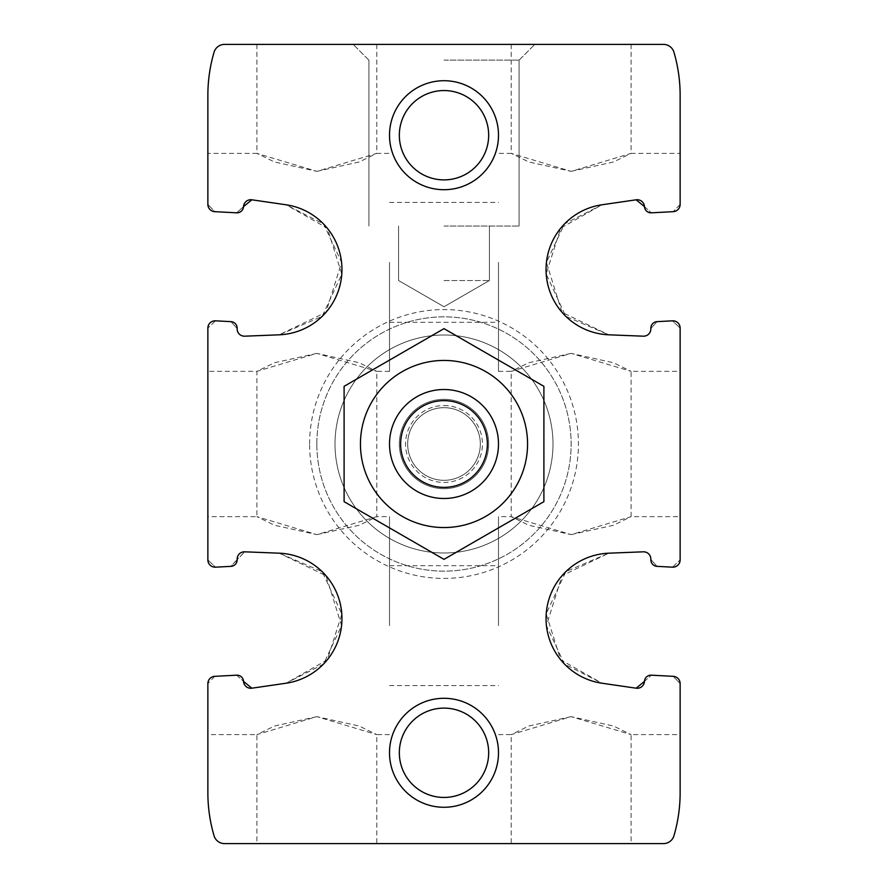 <?xml version="1.0" encoding="UTF-8"?>
<svg xmlns="http://www.w3.org/2000/svg" width="888" height="888" viewBox="0 0 888 888"><rect width="100%" height="100%" fill="white"/><g stroke="black" fill="none" stroke-linecap="round" stroke-linejoin="round"><path stroke-width="0.67" stroke-dasharray="4.44 3.33" d="M571.15 534.62L613.508 525.241L631.091 516.649L571.206 534.62L528.782 525.241L511.211 516.649L571.15 534.62M571.15 353.38L528.782 362.759L511.211 371.351L571.084 353.38L613.519 362.759L631.091 371.351L571.15 353.38M571.15 843.6L631.091 843.6L571.15 843.6M571.15 716.649L528.782 726.029L511.211 734.62L571.084 716.649L613.519 726.029L631.091 734.62L571.15 716.649M316.85 534.62L359.218 525.241L376.79 516.649L316.916 534.62L274.481 525.241L256.91 516.649L316.85 534.62M316.85 353.38L274.492 362.759L256.91 371.351L316.794 353.38L359.218 362.759L376.79 371.351L316.85 353.38M316.85 843.6L376.79 843.6L316.85 843.6M316.85 716.649L274.492 726.029L256.91 734.62L316.794 716.649L359.218 726.029L376.79 734.62L316.85 716.649M251.837 688.2L286.036 683.227L251.837 688.2L243.534 681.385A7.271 7.271 0 0 0 251.837 688.2L286.036 683.227A65.39 65.39 0 0 0 279.221 553.191L325.996 575.679L341.603 625.64L323.51 664.113L286.036 683.227L327.295 659.851L341.858 614.074L322.211 571.65L279.221 553.191L244.688 551.814A7.271 7.271 0 0 0 237.152 559.462L230.958 566.355A6.538 6.538 0 0 0 237.152 559.462L244.688 551.814L230.958 566.355L215.518 567.166L207.87 559.906A7.271 7.271 0 0 0 215.518 567.166L230.958 566.355M657.042 566.355L672.482 567.166L657.042 566.355L650.849 559.462A6.538 6.538 0 0 0 657.042 566.355L650.849 559.462A7.271 7.271 0 0 0 643.312 551.814L608.78 553.191A65.39 65.39 0 0 0 601.964 683.227L564.446 664.058L546.398 625.64L562.026 575.668L608.78 553.191L565.834 571.606L546.164 613.819L560.661 659.795L601.964 683.227L636.163 688.2A7.271 7.271 0 0 0 644.466 681.385L651.337 675.18L673.237 676.334L680.13 683.582A7.271 7.271 0 0 0 673.237 676.334L651.337 675.18A6.538 6.538 0 0 0 644.466 681.385L651.337 675.18M215.518 320.834L230.958 321.645L215.518 320.834L207.87 328.094L215.518 320.834A7.271 7.271 0 0 0 207.87 328.094L207.87 371.351L256.91 371.351L256.91 516.649L207.87 516.649L207.87 559.906L215.518 567.166M244.688 551.814L279.221 553.191L244.688 551.814M236.663 675.18L243.534 681.385A6.538 6.538 0 0 0 236.663 675.18L214.763 676.334L236.663 675.18L243.534 681.385M214.763 676.334L207.87 683.582L214.763 676.334A7.271 7.271 0 0 0 207.87 683.582L207.87 734.62L256.91 734.62L256.91 843.6M207.87 683.582L207.87 792.74A152.57 152.57 0 0 0 214.064 835.775A10.9 10.9 0 0 0 224.52 843.6L663.48 843.6A10.9 10.9 0 0 0 673.937 835.775A152.57 152.57 0 0 0 680.13 792.74L680.13 683.582L673.237 676.334M672.482 567.166L680.13 559.906L672.482 567.166A7.271 7.271 0 0 0 680.13 559.906L680.13 328.094A7.271 7.271 0 0 0 672.482 320.834L680.13 328.094L672.482 320.834L657.042 321.645L672.482 320.834M230.958 321.645L237.152 328.538A6.538 6.538 0 0 0 230.958 321.645L237.152 328.538A7.271 7.271 0 0 0 244.688 336.186L279.221 334.809A65.39 65.39 0 0 0 286.036 204.773L323.554 223.943L341.603 262.36L325.974 312.332L279.221 334.809L322.166 316.394L341.836 274.181L327.339 228.205L286.036 204.773L251.837 199.8A7.271 7.271 0 0 0 243.534 206.615L236.663 212.82A6.538 6.538 0 0 0 243.534 206.615L236.663 212.82L214.763 211.666L236.663 212.82M636.163 199.8L644.466 206.615A7.271 7.271 0 0 0 636.163 199.8L601.964 204.773A65.39 65.39 0 0 0 608.78 334.809L562.004 312.321L546.398 262.36L564.491 223.887L601.964 204.773L560.705 228.149L546.142 273.926L565.789 316.35L608.78 334.809L643.312 336.186A7.271 7.271 0 0 0 650.849 328.538L657.042 321.645A6.538 6.538 0 0 0 650.849 328.538L657.042 321.645M644.466 206.615L651.337 212.82L644.466 206.615A6.538 6.538 0 0 0 651.337 212.82L673.237 211.666A7.271 7.271 0 0 0 680.13 204.418L673.237 211.666L680.13 204.418L680.13 95.26A152.57 152.57 0 0 0 673.937 52.226A10.9 10.9 0 0 0 663.48 44.4L224.52 44.4A10.9 10.9 0 0 0 214.064 52.226A152.57 152.57 0 0 0 207.87 95.26L207.87 204.418A7.271 7.271 0 0 0 214.763 211.666L207.87 204.418L214.763 211.666M571.15 171.351L613.508 161.971L631.091 153.38L571.206 171.351L528.782 161.971L511.211 153.38L571.15 171.351M571.15 44.4L631.091 44.4L571.15 44.4M316.85 171.351L359.218 161.971L376.79 153.38L316.916 171.351L274.481 161.971L256.91 153.38L316.85 171.351M316.85 44.4L376.79 44.4L316.85 44.4M256.91 44.4L256.91 153.38L207.87 153.38L207.87 204.418M207.87 328.094L207.87 559.906M631.091 44.4L631.091 153.38L680.13 153.38L680.13 204.418M680.13 328.094L680.13 371.351L631.091 371.351L631.091 516.649L680.13 516.649L680.13 559.906M680.13 683.582L680.13 734.62L631.091 734.62L631.091 843.6M444 44.4L534.82 44.4L444 44.4M389.51 752.78A54.49 54.49 0 0 1 471.251 705.594A54.49 54.49 0 0 1 471.251 799.977A54.49 54.49 0 0 1 389.51 752.78M389.51 135.22A54.49 54.49 0 0 1 471.251 88.023A54.49 54.49 0 0 1 471.251 182.406A54.49 54.49 0 0 1 389.51 135.22M309.59 444A134.41 134.41 0 0 1 511.211 327.594A134.41 134.41 0 0 1 511.211 560.406A134.41 134.41 0 0 1 309.59 444M279.221 334.809L244.688 336.186L279.221 334.809M643.312 336.186L608.78 334.809L643.312 336.186M636.163 688.2L601.964 683.227L636.163 688.2M389.51 444A54.49 54.49 0 0 1 471.251 396.814A54.49 54.49 0 0 1 471.251 491.186A54.49 54.49 0 0 1 389.51 444A54.49 54.49 0 0 1 471.251 396.814A54.49 54.49 0 0 1 471.251 491.186A54.49 54.49 0 0 1 389.51 444A54.49 54.49 0 0 1 471.251 396.814A54.49 54.49 0 0 1 471.251 491.186A54.49 54.49 0 0 1 389.51 444A54.49 54.49 0 0 1 471.251 396.814A54.49 54.49 0 0 1 471.251 491.186A54.49 54.49 0 0 1 389.51 444A54.49 54.49 0 0 1 444 389.51A54.49 54.49 0 0 1 498.49 444A54.49 54.49 0 0 1 444 498.49A54.49 54.49 0 0 1 389.51 444A54.49 54.49 0 0 1 444 389.51A54.49 54.49 0 0 1 498.49 444A54.49 54.49 0 0 0 416.75 396.814A54.49 54.49 0 0 0 416.75 491.186A54.49 54.49 0 0 0 498.49 444A54.49 54.49 0 0 1 444 498.49A54.49 54.49 0 0 1 389.51 444M673.237 211.666L651.337 212.82M335.02 444A108.98 108.98 0 0 1 498.49 349.617A108.98 108.98 0 0 1 498.49 538.383A108.98 108.98 0 0 1 335.02 444A108.98 108.98 0 0 1 498.49 349.617A108.98 108.98 0 0 1 498.49 538.383A108.98 108.98 0 0 1 335.02 444A108.98 108.98 0 0 1 498.49 349.617A108.98 108.98 0 0 1 498.49 538.383A108.98 108.98 0 0 1 335.02 444A108.98 108.98 0 0 1 498.49 349.617A108.98 108.98 0 0 1 498.49 538.383A108.98 108.98 0 0 1 335.02 444M316.85 444A127.151 127.151 0 0 1 507.57 333.888A127.151 127.151 0 0 1 507.57 554.112A127.151 127.151 0 0 1 316.85 444A127.151 127.151 0 0 1 507.57 333.888A127.151 127.151 0 0 1 507.57 554.112A127.151 127.151 0 0 1 316.85 444M444 60.129L519.091 60.129L444 60.129M444 226.04L519.091 226.04L444 226.04M444 280.53L489.41 280.53L444 280.53M399.334 135.22A44.666 44.666 0 0 1 466.333 96.537A44.666 44.666 0 0 1 466.333 173.904A44.666 44.666 0 0 1 399.334 135.22A44.666 44.666 0 0 1 466.333 96.537A44.666 44.666 0 0 1 466.333 173.904A44.666 44.666 0 0 1 399.334 135.22A44.666 44.666 0 0 1 466.333 96.537A44.666 44.666 0 0 1 466.333 173.904A44.666 44.666 0 0 1 399.334 135.22M399.334 752.78A44.666 44.666 0 0 1 466.333 714.096A44.666 44.666 0 0 1 466.333 791.463A44.666 44.666 0 0 1 399.334 752.78A44.666 44.666 0 0 1 466.333 714.096A44.666 44.666 0 0 1 466.333 791.463A44.666 44.666 0 0 1 399.334 752.78A44.666 44.666 0 0 1 466.333 714.096A44.666 44.666 0 0 1 466.333 791.463A44.666 44.666 0 0 1 399.334 752.78M389.51 262.36L389.51 371.351L389.51 262.36M498.49 262.36L498.49 371.351L498.49 262.36M389.51 625.64L389.51 516.649L389.51 625.64M498.49 625.64L498.49 516.649L498.49 625.64M444 389.51A54.49 54.49 0 0 1 491.186 471.251A54.49 54.49 0 0 1 396.814 471.251A54.49 54.49 0 0 1 444 389.51M444 407.67A36.33 36.33 0 0 1 475.457 462.16A36.33 36.33 0 0 1 412.543 462.16A36.33 36.33 0 0 1 444 407.67A36.33 36.33 0 0 1 475.457 462.16A36.33 36.33 0 0 1 412.543 462.16A36.33 36.33 0 0 1 444 407.67A36.33 36.33 0 0 1 475.457 462.16A36.33 36.33 0 0 1 412.543 462.16A36.33 36.33 0 0 1 444 407.67M344.1 386.324L444 328.649L543.9 386.324L543.9 501.676L444 559.351L344.1 501.676L344.1 386.324L344.1 501.676L444 559.351L543.9 501.676L543.9 386.324L444 328.649L344.1 386.324L444 328.649L543.9 386.324L543.9 501.676L444 559.351L344.1 501.676L344.1 386.324M527.55 444A83.55 83.55 0 0 0 402.22 371.639A83.55 83.55 0 0 0 402.22 516.361A83.55 83.55 0 0 0 527.55 444A83.55 83.55 0 0 0 402.22 371.639A83.55 83.55 0 0 0 402.22 516.361A83.55 83.55 0 0 0 527.55 444M488.666 444A44.666 44.666 0 0 0 421.667 405.317A44.666 44.666 0 0 0 421.667 482.684A44.666 44.666 0 0 0 488.666 444A44.666 44.666 0 0 0 421.667 405.317A44.666 44.666 0 0 0 421.667 482.684A44.666 44.666 0 0 0 488.666 444A44.666 44.666 0 0 0 421.667 405.317A44.666 44.666 0 0 0 421.667 482.684A44.666 44.666 0 0 0 488.666 444A44.666 44.666 0 0 0 421.667 405.317A44.666 44.666 0 0 0 421.667 482.684A44.666 44.666 0 0 0 488.666 444M360.45 444A83.55 83.55 0 0 1 485.78 371.639A83.55 83.55 0 0 1 485.78 516.361A83.55 83.55 0 0 1 360.45 444M498.49 444A54.49 54.49 0 0 0 416.75 396.814A54.49 54.49 0 0 0 416.75 491.186A54.49 54.49 0 0 0 498.49 444M444 400.41A43.59 43.59 0 0 1 481.751 465.8A43.59 43.59 0 0 1 406.249 465.8A43.59 43.59 0 0 1 444 400.41M444 405.55A38.45 38.45 0 0 1 477.3 463.225A38.45 38.45 0 0 1 410.7 463.225A38.45 38.45 0 0 1 444 405.55M498.49 371.351L511.211 371.351L511.211 516.649L498.49 516.649M498.49 734.62L511.211 734.62L511.211 843.6M389.51 371.351L376.79 371.351L376.79 516.649L389.51 516.649M389.51 734.62L376.79 734.62L376.79 843.6M511.211 44.4L511.211 153.38L498.49 153.38M376.79 44.4L376.79 153.38L389.51 153.38M519.091 60.129L534.82 44.4L519.091 60.129L519.091 226.04L519.091 60.129M368.909 60.129L353.18 44.4L368.909 60.129L368.909 226.04L368.909 60.129M398.59 226.04L398.59 280.53L444 306.749L489.41 280.53L489.41 226.04L489.41 280.53L444 306.749L398.59 280.53L398.59 226.04M389.51 322.3L498.49 322.3M389.51 202.42L498.49 202.42M389.51 685.58L498.49 685.58M389.51 565.7L498.49 565.7"/><path stroke-width="1.33" d="M251.837 688.2L243.534 681.385A7.271 7.271 0 0 0 251.837 688.2L286.036 683.227A65.39 65.39 0 0 0 279.221 553.191L244.688 551.814A7.271 7.271 0 0 0 237.152 559.462A6.538 6.538 0 0 1 230.958 566.355L215.518 567.166L230.958 566.355M657.042 566.355L672.482 567.166L657.042 566.355A6.538 6.538 0 0 1 650.849 559.462A7.271 7.271 0 0 0 643.312 551.814L608.78 553.191A65.39 65.39 0 0 0 601.964 683.227L636.163 688.2A7.271 7.271 0 0 0 644.466 681.385L636.163 688.2L644.466 681.385A6.538 6.538 0 0 1 651.337 675.18L673.237 676.334L651.337 675.18M644.466 206.615L636.163 199.8A7.271 7.271 0 0 1 644.466 206.615A6.538 6.538 0 0 0 651.337 212.82L673.237 211.666A7.271 7.271 0 0 0 680.13 204.418L680.13 95.26A152.57 152.57 0 0 0 673.937 52.226A10.9 10.9 0 0 0 663.48 44.4L224.52 44.4A10.9 10.9 0 0 0 214.064 52.226A152.57 152.57 0 0 0 207.87 95.26L207.87 204.418A7.271 7.271 0 0 0 214.763 211.666L236.663 212.82A6.538 6.538 0 0 0 243.534 206.615L251.837 199.8A7.271 7.271 0 0 0 243.534 206.615L251.837 199.8L286.036 204.773A65.39 65.39 0 0 1 279.221 334.809L244.688 336.186A7.271 7.271 0 0 1 237.152 328.538A6.538 6.538 0 0 0 230.958 321.645L215.518 320.834A7.271 7.271 0 0 0 207.87 328.094L207.87 559.906A7.271 7.271 0 0 0 215.518 567.166M243.534 681.385A6.538 6.538 0 0 0 236.663 675.18L214.763 676.334A7.271 7.271 0 0 0 207.87 683.582L207.87 792.74A152.57 152.57 0 0 0 214.064 835.775A10.9 10.9 0 0 0 224.52 843.6L663.48 843.6A10.9 10.9 0 0 0 673.937 835.775A152.57 152.57 0 0 0 680.13 792.74L680.13 683.582A7.271 7.271 0 0 0 673.237 676.334M672.482 567.166A7.271 7.271 0 0 0 680.13 559.906L680.13 516.649M636.163 199.8L601.964 204.773A65.39 65.39 0 0 0 608.78 334.809L643.312 336.186A7.271 7.271 0 0 0 650.849 328.538A6.538 6.538 0 0 1 657.042 321.645L672.482 320.834L657.042 321.645M680.13 371.351L680.13 328.094A7.271 7.271 0 0 0 672.482 320.834M207.87 204.418L207.87 153.38M207.87 734.62L207.87 683.582M207.87 559.906L207.87 516.649M207.87 371.351L207.87 328.094M680.13 204.418L680.13 153.38M680.13 559.906L680.13 328.094M680.13 734.62L680.13 683.582M389.51 752.78A54.49 54.49 0 0 1 471.251 705.594A54.49 54.49 0 0 1 471.251 799.977A54.49 54.49 0 0 1 389.51 752.78M389.51 135.22A54.49 54.49 0 0 1 471.251 88.023A54.49 54.49 0 0 1 471.251 182.406A54.49 54.49 0 0 1 389.51 135.22M651.337 212.82L673.237 211.666M214.763 211.666L236.663 212.82M236.663 675.18L214.763 676.334M230.958 321.645L215.518 320.834M399.334 135.22A44.666 44.666 0 0 1 466.333 96.537A44.666 44.666 0 0 1 466.333 173.904A44.666 44.666 0 0 1 399.334 135.22M399.334 752.78A44.666 44.666 0 0 1 466.333 714.096A44.666 44.666 0 0 1 466.333 791.463A44.666 44.666 0 0 1 399.334 752.78M444 400.643A43.357 43.357 0 0 1 481.551 465.678A43.357 43.357 0 0 1 406.449 465.678A43.357 43.357 0 0 1 444 400.643M444 389.51A54.49 54.49 0 0 1 491.186 471.251A54.49 54.49 0 0 1 396.814 471.251A54.49 54.49 0 0 1 444 389.51M360.45 444A83.55 83.55 0 0 1 485.78 371.639A83.55 83.55 0 0 1 485.78 516.361A83.55 83.55 0 0 1 360.45 444M344.1 444L344.1 501.676L444 559.351L543.9 501.676L543.9 386.324L444 328.649L344.1 386.324L344.1 444"/></g></svg>

